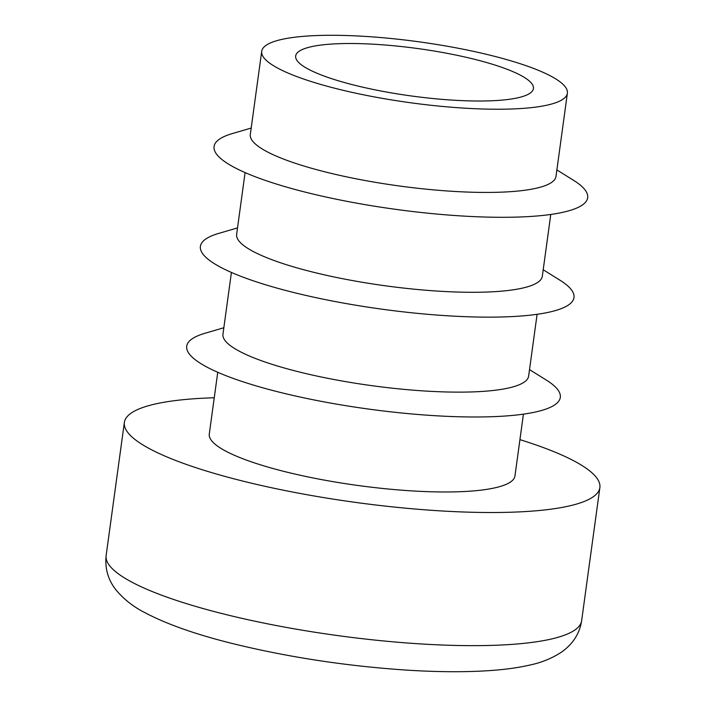 <?xml version="1.0" encoding="UTF-8"?>
<svg xmlns="http://www.w3.org/2000/svg" width="706" height="706" viewBox="0 0 706 706"><rect width="100%" height="100%" fill="white"/><g stroke="black" fill="none" stroke-linecap="round" stroke-linejoin="round"><path stroke-width="1.06" d="M550.777 214.456L542.314 276.249A154.27 30.755 -172.2 0 1 385.3 285.789A154.27 30.755 -172.2 0 1 236.634 234.374L245.097 172.582M567.386 93.192L555.993 176.403A154.27 30.755 -172.2 0 1 398.978 185.934A154.27 30.755 -172.2 0 1 250.312 134.528L261.705 51.326A154.27 30.755 -172.2 0 1 265.977 45.405A154.27 30.755 -172.2 0 1 434.808 44.16A154.27 30.755 -172.2 0 1 567.386 93.192A154.27 30.755 -172.2 0 1 410.371 102.732A154.27 30.755 -172.2 0 1 261.705 51.326M556.875 169.925L573.59 180.33A188.546 37.594 -172.2 0 1 415.181 211.809A188.546 37.594 -172.2 0 1 219.284 139.276A188.546 37.594 -172.2 0 1 232.309 133.575L251.195 128.051M298.991 51.37A119.985 23.925 -172.2 0 1 430.307 50.408A119.985 23.925 -172.2 0 1 533.427 88.541A119.985 23.925 -172.2 0 1 411.298 95.963A119.985 23.925 -172.2 0 1 295.673 55.977A119.985 23.925 -172.2 0 1 298.991 51.37M523.42 414.157L514.956 475.95A154.27 30.755 -172.2 0 1 357.942 485.481A154.27 30.755 -172.2 0 1 209.276 434.075L217.739 372.283M537.098 314.302L528.635 376.095A154.27 30.755 -172.2 0 1 371.621 385.635A154.27 30.755 -172.2 0 1 222.955 334.229L231.418 272.437M519.934 439.644A239.969 47.84 -172.2 0 1 599.871 487.581A239.969 47.84 -172.2 0 1 355.621 502.407A239.969 47.84 -172.2 0 1 124.362 422.444A239.969 47.84 -172.2 0 1 131.007 413.231A239.969 47.84 -172.2 0 1 214.253 397.769M529.526 369.617L546.232 380.022A188.546 37.594 -172.2 0 1 387.823 411.501A188.546 37.594 -172.2 0 1 191.935 338.977A188.546 37.594 -172.2 0 1 204.952 333.276L223.846 327.743M543.205 269.771L559.911 280.176A188.546 37.594 -172.2 0 1 401.502 311.655A188.546 37.594 -172.2 0 1 205.605 239.131A188.546 37.594 -172.2 0 1 218.631 233.43L237.516 227.897M574.993 629.92A239.969 47.84 7.8 0 0 581.638 620.706C579.679 633.441 573.034 643.872 561.694 651.991C552.127 658.301 541.405 662.678 529.535 665.123C518.822 667.567 506.67 669.306 493.07 670.347C468.66 672.209 440.579 672.174 408.827 670.25C347.564 666.27 288.71 657.348 232.274 643.493C195.686 634.403 166.528 624.104 144.792 612.596C133.399 606.816 123.815 599.279 116.058 589.987C108.115 579.979 104.806 568.506 106.129 555.578A239.969 47.84 7.8 0 0 312.37 631.844A239.969 47.84 7.8 0 0 574.993 629.92M581.638 620.706L599.871 487.581M106.129 555.578L124.362 422.444"/></g></svg>
